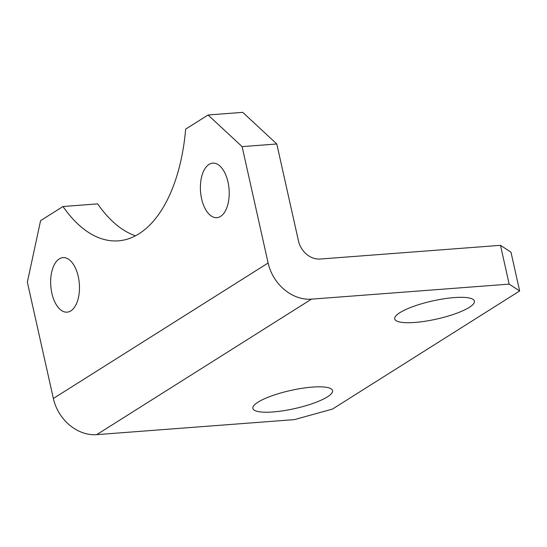<?xml version="1.0" encoding="UTF-8"?>
<svg xmlns="http://www.w3.org/2000/svg" width="547" height="547" viewBox="0 0 547 547"><rect width="100%" height="100%" fill="white"/><g stroke="black" fill="none" stroke-linecap="round" stroke-linejoin="round"><path stroke-width="0.82" d="M228.003 182.076A27.35 14.311 85.7 0 1 216.872 217.679A27.35 14.311 85.7 0 1 201.604 198.739A27.35 14.311 85.7 0 1 212.728 163.136A27.35 14.311 85.7 0 1 228.003 182.076M78.262 276.556A27.35 14.311 85.7 0 1 67.137 312.152A27.35 14.311 85.7 0 1 51.862 293.213A27.35 14.311 85.7 0 1 62.987 257.61A27.35 14.311 85.7 0 1 78.262 276.556M273.001 411.953A40.82 9.292 -12.6 0 1 252.871 408.424A40.82 9.292 -12.6 0 1 271.77 395.857A40.82 9.292 -12.6 0 1 312.405 387.091A40.82 9.292 -12.6 0 1 332.542 390.62A40.82 9.292 -12.6 0 1 313.636 403.187A40.82 9.292 -12.6 0 1 273.001 411.953M414.858 322.45A40.82 9.292 -12.6 0 1 394.729 318.928A40.82 9.292 -12.6 0 1 413.628 306.354A40.82 9.292 -12.6 0 1 454.263 297.589A40.82 9.292 -12.6 0 1 474.399 301.117A40.82 9.292 -12.6 0 1 455.501 313.684A40.82 9.292 -12.6 0 1 414.858 322.45M242.109 146.623L208.058 114.986L185.659 129.126A151.034 79.048 85.7 0 1 118.432 240.837A151.034 79.048 85.7 0 1 62.994 206.513L40.587 220.653L27.35 282.115L53.36 398.489L268.119 262.998A40.82 33.517 57.8 0 0 311.475 299.147L509.161 284.125L500.491 245.329L320.145 259.039A20.41 16.759 -122.2 0 1 298.471 240.96L276.789 143.984L242.109 146.623L268.119 262.998M62.994 206.513L97.674 203.881A151.034 79.048 85.7 0 0 135.492 235.825M311.475 299.147L96.716 434.646L294.409 419.617L332.473 409.074L519.65 290.977L509.161 284.125M500.491 245.329L510.98 252.188L519.65 290.977M208.058 114.986L242.745 112.354L276.789 143.984M96.716 434.646A40.82 33.517 -122.2 0 1 53.36 398.489"/></g></svg>
